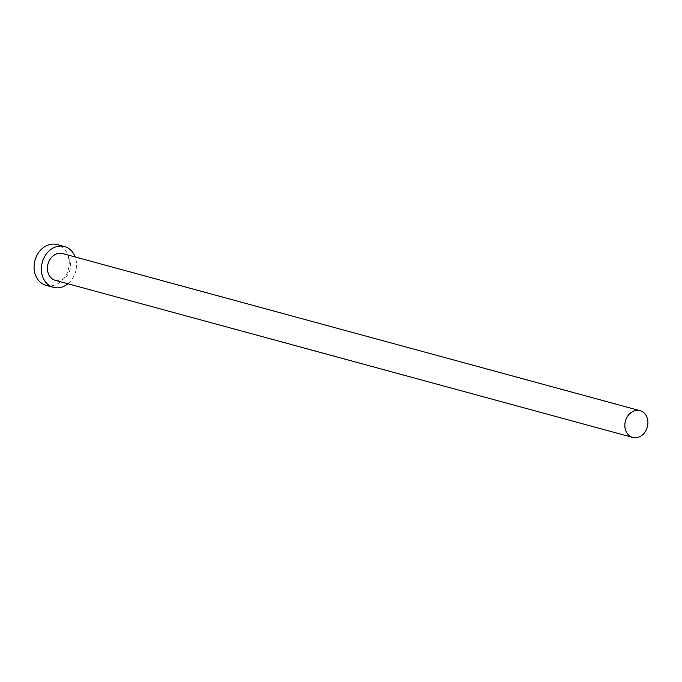 <?xml version="1.0" encoding="UTF-8"?>
<svg xmlns="http://www.w3.org/2000/svg" width="682" height="682" viewBox="0 0 682 682"><rect width="100%" height="100%" fill="white"/><g stroke="black" fill="none" stroke-linecap="round" stroke-linejoin="round"><path stroke-width="0.51" stroke-dasharray="3.41 2.56" d="M55.327 280.328A13.87 11.355 105.2 0 0 61.099 280.097A13.87 11.355 105.2 0 0 70.493 266.483A13.87 11.355 105.2 0 0 62.608 253.568M67.927 283.755A21.133 17.306 105.2 0 0 75.208 256.995M46.112 285.349A21.133 17.306 105.2 0 0 54.901 284.991A21.133 17.306 105.2 0 0 69.214 264.249A21.133 17.306 105.2 0 0 57.203 244.565"/><path stroke-width="1.02" d="M638.505 437.196A13.87 11.355 105.2 0 0 647.9 423.59A13.87 11.355 105.2 0 0 640.014 410.675A13.87 11.355 105.2 0 0 634.251 410.905A13.87 11.355 105.2 0 0 624.857 424.511A13.87 11.355 105.2 0 0 632.734 437.435A13.87 11.355 105.2 0 0 638.505 437.196M640.014 410.675L62.608 253.568A13.87 11.355 105.2 0 0 56.836 253.798A13.87 11.355 105.2 0 0 47.442 267.412A13.87 11.355 105.2 0 0 55.327 280.328L632.734 437.435M75.208 256.995A21.133 17.306 105.2 0 0 64.517 246.56A21.133 17.306 105.2 0 0 55.719 246.91A21.133 17.306 105.2 0 0 41.406 267.651A21.133 17.306 105.2 0 0 53.418 287.335A21.133 17.306 105.2 0 0 62.215 286.977A21.133 17.306 105.2 0 0 67.927 283.755M64.517 246.56L57.203 244.565A21.133 17.306 105.2 0 0 48.413 244.923A21.133 17.306 105.2 0 0 34.1 265.665A21.133 17.306 105.2 0 0 46.112 285.349L53.418 287.335"/></g></svg>
